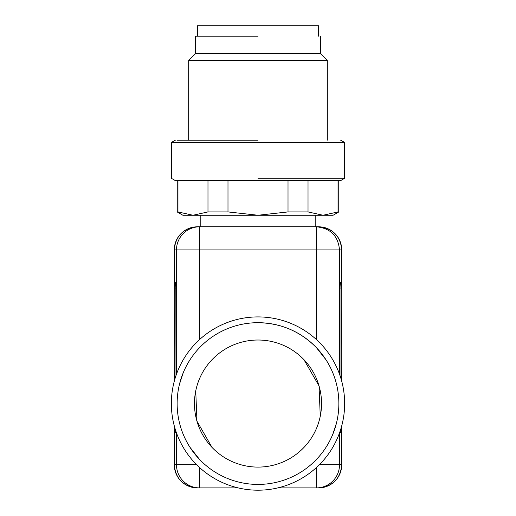 <?xml version="1.0" encoding="UTF-8"?>
<svg xmlns="http://www.w3.org/2000/svg" width="516" height="516" viewBox="0 0 516 516"><rect width="100%" height="100%" fill="white"/><g stroke="black" fill="none" stroke-linecap="round" stroke-linejoin="round"><path stroke-width="0.77" d="M176.053 375.435L176.053 288.038L175.879 282.258L175.208 282.258L175.04 378.563M175.053 428.583L175.208 432.44L175.879 432.44L175.975 431.466M340.947 378.525L340.947 288.038L339.941 288.038L339.941 375.403M340.934 428.622L340.779 432.44L340.108 432.44L340.779 432.44M340.108 432.44L340.018 431.492M339.941 288.038L340.108 282.258L340.779 282.258L340.947 288.038M176.485 374.203L176.485 249.912L174.279 249.912L174.279 280.091C174.93 281.549 174.93 317.624 174.279 319.082L174.279 337.851C174.93 339.309 174.93 375.39 174.279 376.848L174.247 381.376M341.663 318.565L341.721 319.082C341.07 317.624 341.07 281.549 341.721 280.091L341.753 279.949A2.309 2.309 0 0 1 341.669 280.562L341.663 280.607C341.257 281.949 340.902 310.787 341.663 318.572L341.669 318.617A2.309 2.309 0 0 1 341.753 319.23L341.753 337.709A2.309 2.309 0 0 1 341.669 338.322L341.663 338.367C341.257 339.709 340.902 368.547 341.663 376.332L341.669 376.377A2.309 2.309 0 0 1 341.753 376.99L341.721 381.24M174.337 280.607C174.743 281.949 175.098 310.787 174.337 318.572L174.247 337.709M325.893 359.658L316.424 347.649C300.344 331.375 280.872 323.055 258 322.694A80.864 80.864 0 0 1 338.864 403.557A80.864 80.864 0 0 1 258 484.421A80.864 80.864 0 0 1 177.136 403.557A80.864 80.864 0 0 1 258 322.694M199.576 459.466L190.107 447.456M179.478 384.233L183.199 372.836M336.522 422.881L332.801 434.279M199.576 467.541L199.576 487.891L197.351 487.891L238.128 487.891M277.872 487.891L318.649 487.891L316.424 487.891L316.424 467.541M197.376 487.891A23.104 23.097 90 0 1 174.279 464.787L174.66 427.248L174.247 434.749L174.247 464.787L176.485 464.787L176.485 432.911M341.663 434.085L341.34 427.254L341.669 434.137A2.309 2.309 0 0 1 341.753 434.749L341.753 464.787C340.386 478.816 332.685 486.517 318.649 487.891M199.576 226.808A23.104 23.097 -90 0 0 176.485 249.912L199.576 249.912L199.576 226.808L197.351 226.808L318.649 226.808L316.424 226.808L316.424 249.912L199.576 249.912L199.576 339.58M190.088 447.456A80.864 80.864 0 0 1 190.088 359.658M325.912 359.658A80.864 80.864 0 0 1 325.912 447.456M258 316.914A86.643 86.643 0 0 1 344.643 403.557A86.643 86.643 0 0 1 258 490.2A86.643 86.643 0 0 1 171.357 403.557A86.643 86.643 0 0 1 258 316.914M202.569 372.507L203.04 371.675M313.431 434.607L312.96 435.44M303.937 447.456L304.259 447.114M320.262 416.225L319.043 385.936L303.937 359.658M212.063 359.658L211.741 360M195.738 390.889L196.957 421.179L212.063 447.456M174.337 318.572L174.247 319.23M174.337 338.367C174.743 339.709 175.098 368.547 174.337 376.332L174.247 376.99M174.337 434.091L174.247 434.749M318.649 36.197L318.649 25.8L197.351 25.8L197.351 36.197M258 340.018A63.539 63.539 0 0 1 321.539 403.557A63.539 63.539 0 0 1 258 467.096A63.539 63.539 0 0 1 194.461 403.557A63.539 63.539 0 0 1 258 340.018M258 36.197L195.622 36.197L258 36.197M195.616 36.197L195.616 53.529L320.384 53.529L320.384 36.197M320.384 53.529L327.312 60.456L188.688 60.456L195.616 53.529M258 140.165L176.962 140.165L258 140.165M340.637 140.165L344.643 142.481L171.357 142.481L175.363 140.165M258 178.291L344.643 178.291L344.643 142.481M171.357 142.481L171.357 178.291L175.363 180.6L340.637 180.6L344.643 178.291M288.012 180.6L227.988 180.6L227.988 211.921L258 215.256L288.012 211.921L288.012 180.6M288.012 211.921L308.02 211.921L308.02 180.6M308.02 211.921L323.029 215.256L338.038 211.921L338.038 180.6M338.038 211.921L338.864 211.921L338.864 180.6M177.962 211.921L192.971 215.256L182.909 215.256L177.136 211.921L177.962 211.921L177.962 180.6M338.864 211.921L333.091 215.256L192.971 215.256L207.98 211.921L207.98 180.6M207.98 211.921L227.988 211.921M174.337 376.325L174.279 381.24M341.753 279.949L341.721 249.912L341.663 280.614M318.624 226.808A23.104 23.097 -90 0 1 341.721 249.912L339.515 249.912L339.515 374.203M339.515 432.911L339.515 464.787L341.721 464.787A23.104 23.097 -90 0 1 318.624 487.891M341.663 376.325L341.721 376.848C341.07 375.39 341.07 339.309 341.721 337.851L341.663 338.373M197.376 226.808A23.104 23.097 -90 0 0 174.279 249.912L174.247 279.949M316.424 339.58L316.424 249.912L339.515 249.912C338.148 235.876 330.453 228.175 316.424 226.808M196.699 464.787L176.485 464.787A23.104 23.097 -90 0 0 199.576 487.891M316.424 487.891A23.104 23.097 90 0 0 339.515 464.787L319.301 464.787M175.04 288.038L176.053 288.038M341.753 376.99L341.753 381.376M341.753 319.23L341.753 337.709M341.753 434.749L341.753 464.787M174.247 464.787C175.614 478.816 183.315 486.517 197.351 487.891M174.247 249.912C175.614 235.883 183.315 228.182 197.351 226.808M341.753 249.912C340.386 235.883 332.685 228.182 318.649 226.808M200.814 215.256L200.814 226.808M315.186 215.256L315.186 226.808M188.688 140.165L188.688 60.456M327.312 140.165L327.312 60.456M177.136 211.921L177.136 180.6"/></g></svg>
